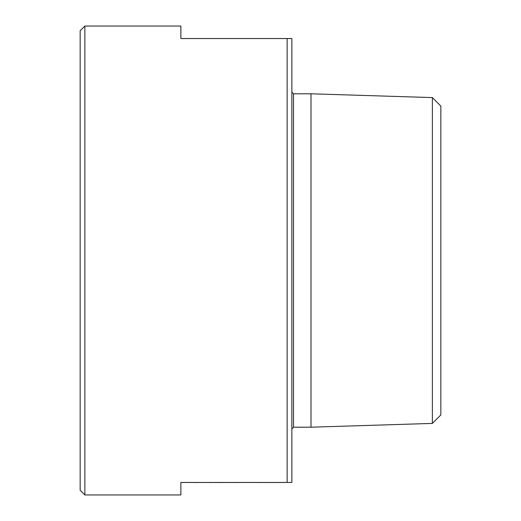 <?xml version="1.0" encoding="UTF-8"?>
<svg xmlns="http://www.w3.org/2000/svg" width="521" height="521" viewBox="0 0 521 521"><rect width="100%" height="100%" fill="white"/><g stroke="black" fill="none" stroke-linecap="round" stroke-linejoin="round"><path stroke-width="0.78" d="M287.136 482.466L291.851 482.466L291.851 38.534L180.872 38.534L180.872 26.05L84.871 26.05L84.871 494.95L180.872 494.95L180.872 482.466L287.136 482.466L287.136 38.534M84.871 494.95L80.156 490.235L80.156 30.765L84.871 26.05M432.371 97.59L432.371 423.41L440.844 414.937L440.844 106.063L432.371 97.59L310.998 93.8L293.518 93.8L293.518 427.2L310.998 427.2L310.998 93.8M432.371 423.41L310.998 427.2M291.851 428.868L293.518 427.2M190.582 482.466L193.91 482.466M193.91 482.518L200.311 482.466M202.109 482.466L209.533 482.466M209.533 482.518L215.153 482.466M215.153 482.518L218.494 482.466M218.494 482.518L227.592 482.466M245.007 482.466L251.409 482.466M257.172 482.466L252.561 482.466M257.172 482.518L257.556 482.466M257.556 482.518L263.958 482.466M263.958 482.518L266.394 482.466M266.394 482.518L266.98 482.466M266.98 482.518L268.823 482.466M272.919 482.466L272.535 482.466M272.919 482.518L279.321 482.466M200.311 482.518L201.725 482.466M227.592 482.518L229.383 482.466M233.48 482.466L233.095 482.466M233.48 482.518L239.881 482.466M244.623 482.466L240.78 482.466M251.409 482.518L252.177 482.466M268.823 482.518L272.281 482.466M279.321 482.518L281.627 482.466M293.518 93.8L291.851 92.132"/></g></svg>
